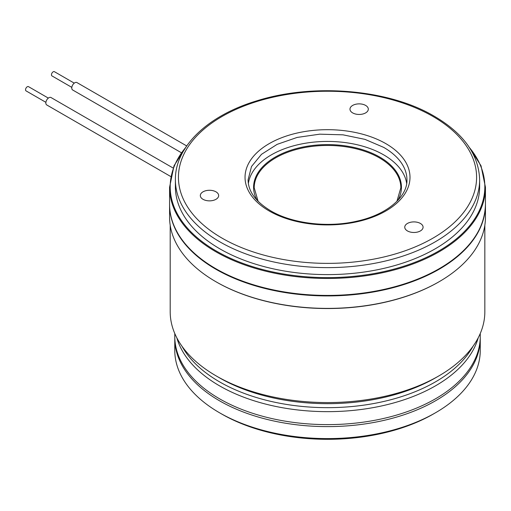 <?xml version="1.0" encoding="UTF-8"?>
<svg xmlns="http://www.w3.org/2000/svg" width="511" height="511" viewBox="0 0 511 511"><rect width="100%" height="100%" fill="white"/><g stroke="black" fill="none" stroke-linecap="round" stroke-linejoin="round"><path stroke-width="0.77" d="M485.45 204.496A157.931 91.182 180 0 1 485.45 204.745A157.931 91.182 180 0 1 439.192 269.214A157.931 91.182 180 0 1 267.081 288.983A157.931 91.182 180 0 1 169.582 204.745A157.931 91.182 180 0 1 169.588 204.496M485.45 204.745L485.45 217.213A157.931 91.182 180 0 1 439.192 281.689A157.931 91.182 180 0 1 267.081 301.452A157.931 91.182 180 0 1 169.582 217.213L169.582 204.745M45.894 102.334L26.048 90.881A2.446 1.412 -60 0 1 25.55 89.546A2.446 1.412 -60 0 1 26.693 87.215A2.446 1.412 -60 0 1 28.488 86.646L48.334 98.106M186.649 145.91L76.931 82.565A4.28 2.472 120 0 0 74.274 83.127A4.28 2.472 120 0 0 71.91 86.876A4.28 2.472 120 0 0 72.651 89.974L181.296 152.7M71.815 87.368L51.969 75.915A2.446 1.412 -60 0 1 51.541 74.146A2.446 1.412 -60 0 1 52.895 72A2.446 1.412 -60 0 1 54.409 71.681L74.255 83.14M173.12 168.03L51.011 97.531A4.28 2.472 120 0 0 47.855 98.527A4.28 2.472 120 0 0 45.862 102.609A4.28 2.472 120 0 0 46.731 104.94L170.687 176.499M170.195 225.223L170.195 311.742A157.324 90.83 0 0 0 216.274 375.968A157.324 90.83 0 0 0 438.764 375.968A157.324 90.83 0 0 0 484.837 311.742L484.837 225.223M181.98 346.234A152.738 88.186 0 0 0 219.513 381.832A152.738 88.186 0 0 0 473.058 346.234M219.513 377.84L216.274 375.968L219.513 377.84A152.738 88.186 0 0 0 435.519 377.84L438.764 375.968M406.667 183.468A79.422 45.856 0 0 0 383.678 154.859A79.422 45.856 0 0 0 300.206 144.223A79.422 45.856 0 0 0 248.372 183.468M200.695 197.054A9.166 5.289 180 0 1 200.325 195.566A9.166 5.289 180 0 1 208.188 190.328A9.166 5.289 180 0 1 218.28 194.078A9.166 5.289 180 0 1 218.657 195.566A9.166 5.289 180 0 1 210.794 200.804A9.166 5.289 180 0 1 200.695 197.054M405.127 228.679A9.166 5.289 180 0 1 404.757 227.191A9.166 5.289 180 0 1 412.62 221.953A9.166 5.289 180 0 1 422.712 225.702A9.166 5.289 180 0 1 423.082 227.191A9.166 5.289 180 0 1 415.226 232.428A9.166 5.289 180 0 1 405.127 228.679M350.348 110.651A9.166 5.289 180 0 1 349.978 109.162A9.166 5.289 180 0 1 357.841 103.925A9.166 5.289 180 0 1 367.939 107.674A9.166 5.289 180 0 1 368.31 109.162A9.166 5.289 180 0 1 360.447 114.4A9.166 5.289 180 0 1 350.348 110.651M175.388 186.783A152.131 87.828 0 0 0 219.947 248.889A152.131 87.828 0 0 0 435.091 248.889A152.131 87.828 0 0 0 479.644 186.783L479.644 179.802A152.131 87.828 0 0 1 435.091 241.907A152.131 87.828 0 0 1 222.349 243.262A152.131 87.828 0 0 1 175.388 179.802L175.388 186.783M480.244 337.432A152.738 88.186 180 0 1 480.257 338.435A152.738 88.186 180 0 1 385.971 419.901A152.738 88.186 180 0 1 219.513 400.79A152.738 88.186 180 0 1 174.781 338.435A152.738 88.186 180 0 1 174.788 337.432M480.257 338.435L480.257 350.405A152.738 88.186 180 0 1 435.519 412.76A152.738 88.186 180 0 1 219.513 412.76L219.513 412.76A152.738 88.186 180 0 1 206.31 404.06A152.738 88.186 180 0 1 174.781 350.405L174.781 338.435M435.519 412.76L433.36 414.006A149.685 86.416 180 0 1 221.672 414.006L219.513 412.76M174.781 333.504L174.781 336.436A152.738 88.186 0 0 0 367.051 421.613A152.738 88.186 0 0 0 480.257 336.436L480.257 333.504M176.812 337.803A152.738 88.186 0 0 0 367.051 408.647A152.738 88.186 0 0 0 478.226 337.803M216.057 281.81A157.324 90.83 0 0 0 216.274 281.938A157.324 90.83 0 0 0 438.981 281.81M396.919 201.315L400.835 187.78A73.316 42.33 0 0 0 379.36 157.848A73.316 42.33 0 0 0 351.012 147.685A73.316 42.33 0 0 0 254.203 187.78L258.112 201.315M397.954 200.235A73.929 42.681 0 0 0 379.788 157.101A73.929 42.681 0 0 0 351.21 146.855A73.929 42.681 0 0 0 275.71 156.832A73.929 42.681 0 0 0 257.078 200.235M406.941 179.802A79.422 45.856 0 0 0 383.678 147.372L364.956 139.362L343.009 134.827L319.733 134.169L297.121 137.433L277.134 144.358L261.485 154.328L251.514 166.49L248.09 179.802C248.199 191.414 255.743 201.756 270.721 210.826C292.311 223.633 327.947 227.97 356.921 221.161C387.223 214.607 407.58 196.665 406.941 179.802M269.195 210.979A82.482 47.619 180 0 1 269.195 143.636A82.482 47.619 180 0 1 385.837 143.636A82.482 47.619 180 0 1 385.837 210.979A82.482 47.619 180 0 1 269.195 210.979M224.463 239.493A149.071 86.065 0 0 0 435.231 236.804A149.071 86.065 0 0 0 430.575 115.116A149.071 86.065 0 0 0 220.95 117.121A149.071 86.065 0 0 0 222.106 238.164A149.071 86.065 0 0 0 224.463 239.493M169.582 204.24C168.937 239.02 205.837 272.587 260.22 286.978C303.77 299.031 356.889 298.501 399.691 285.585C415.954 280.737 430.339 274.458 442.852 266.736C470.695 249.074 484.894 228.245 485.45 204.24A157.931 91.182 180 0 1 260.118 286.703A157.931 91.182 180 0 1 215.84 268.716A157.931 91.182 180 0 1 169.582 204.24L169.582 187.281A157.931 91.182 180 0 0 215.84 251.757A157.931 91.182 180 0 0 235.328 261.319A157.931 91.182 180 0 0 399.57 268.422A157.931 91.182 180 0 0 485.45 187.281L481.023 165.775L468.019 145.494M469.488 147.647A157.324 90.83 180 0 1 428.442 256.458A157.324 90.83 180 0 1 235.68 260.533A157.324 90.83 180 0 1 216.274 251.01A157.324 90.83 180 0 1 185.55 147.647M175.388 179.802C174.954 146.689 207.843 115.512 256.663 100.878C312.438 83.184 386.52 89.074 432.05 114.937C462.921 132.413 478.781 154.035 479.644 179.802M485.45 204.24L485.45 187.281M187.013 145.494L174.008 165.775L169.582 187.281"/></g></svg>

